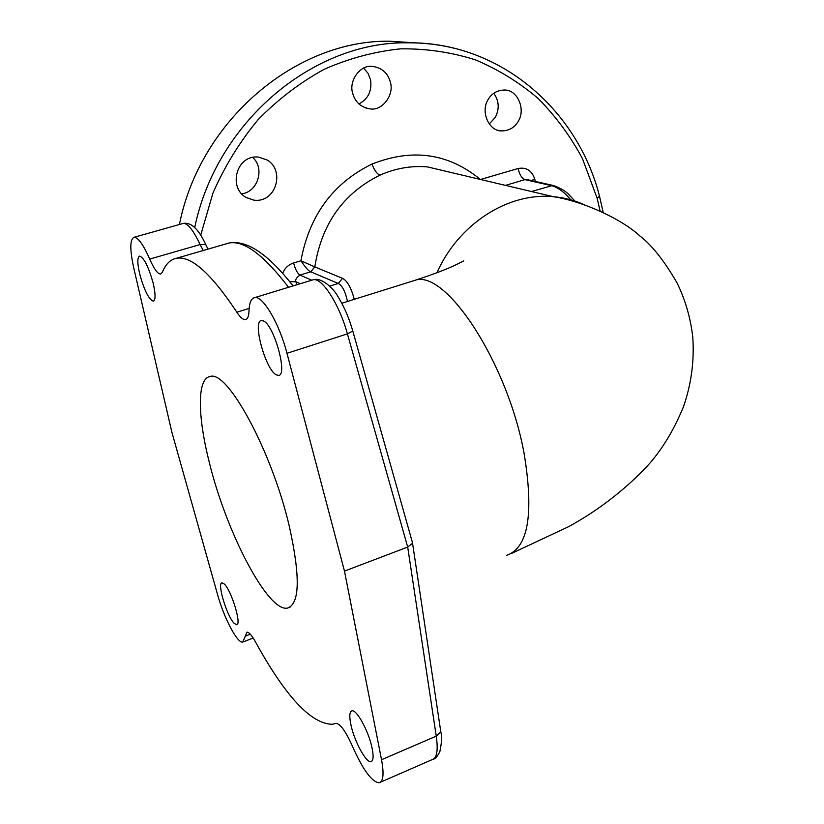 <?xml version="1.0" encoding="UTF-8"?>
<svg xmlns="http://www.w3.org/2000/svg" width="824" height="824" viewBox="0 0 824 824"><rect width="100%" height="100%" fill="white"/><g stroke="black" fill="none" stroke-linecap="round" stroke-linejoin="round"><path stroke-width="1.24" d="M288.534 287.298C263.814 254.987 243.997 240.217 229.082 243.008L226.116 243.863M236.849 312.203C240.248 317.415 243.132 319.877 245.5 319.578C247.643 319.104 248.807 316.241 249.002 310.988C249.281 302.923 251.135 298.484 254.565 297.67C262.64 295.167 279.295 323.317 286.968 353.3L344.473 571.104L381.533 759.728C384.139 773.921 383.325 781.605 379.102 782.8C371.779 781.924 362.931 769.822 352.559 746.482C345.833 731.424 340.281 723.699 335.934 723.328L332.587 724.286C311.328 724.234 285.537 696.63 255.213 641.453C251.67 635.119 248.92 632.029 246.963 632.183L242.792 642.071C237.467 643.668 223.984 618.031 217.588 594.66L171.907 432.322L133.818 268.264C129.77 249.744 129.832 239.434 133.993 237.322C138.051 237.23 143.283 244.491 149.71 259.086C154.067 269.046 157.724 274.031 160.659 274.042L162.307 272.363C165.583 264.226 170.29 259.529 176.418 258.283C191.055 255.543 211.202 273.517 236.849 312.203L249.147 308.423M209.317 462.408C226.281 532.294 268.016 612.665 287.576 608.071C299.792 603.827 300.41 576.759 289.44 526.845C272.105 451.562 227.259 369.368 209.996 376.547C196.998 378.607 197.523 416.213 209.317 462.408M224.21 583.979C231.369 590.18 241.947 625.004 236.601 624.705L234.263 623.408C227.043 616.702 216.774 582.753 222.017 582.846L224.21 583.979M351.189 726.037C349.129 716.829 349.386 711.771 351.951 710.844C356.452 709.258 368.122 730.198 371.768 746.668C373.777 755.814 373.509 760.799 370.954 761.644C366.309 763.076 354.814 742.218 351.189 726.037M276.205 374.817C265.483 369.564 252.175 320.969 261.424 320.557L263.526 320.989C274.186 325.295 287.998 375.445 278.584 375.414L276.205 374.817M152.965 282.375C155.623 293.653 155.736 299.915 153.326 301.162C149 299.658 144.55 290.965 139.977 275.082C137.278 263.793 137.145 257.469 139.575 256.11C143.87 257.552 148.341 266.296 152.965 282.375M203.219 250.506L200.119 244.553C193.321 230.246 187.728 223.191 183.33 223.397L133.993 237.322M380.472 782.203L432.075 759.676C436.905 758.255 438.306 750.406 436.257 736.141L407.695 547.064L347.409 333.885C339.467 304.406 321.865 277.122 313.11 279.799L312.1 280.108M344.473 571.104L407.695 547.064L412.618 543.181L352.631 330.424M412.288 542.027L412.618 543.181M452.407 172.813L427.471 166.912C411.289 165.521 395.417 168.281 379.854 175.203C343.258 193.413 321.576 223.984 314.82 266.904L342.506 278.337C347.357 280.85 351.271 287.854 354.258 299.339M570.785 199.81C564.234 191.982 557.724 187.244 551.256 185.575L524.898 179.642L527.587 179.714M531.367 180.569L534.745 179.107C531.882 170.517 526.33 166.984 518.09 168.508L480.567 179.477M480.299 179.416C448.369 153.202 412.237 148.104 371.912 164.11C332.989 183.196 309.33 215.425 300.914 260.775L314.82 266.904L310.761 271.827L338.303 283.466C342.269 285.567 345.338 291.572 347.501 301.46M310.72 271.807L314.747 266.873M416.656 42.941L389.567 41.21C296.115 39.748 200.047 120.283 179.416 224.499M489.271 123.95L495.358 117.286C499.602 108.716 499.066 100.713 493.751 93.266M358.883 103.958C368.163 98.993 372.057 90.99 370.584 79.928L368.071 73.377L363.652 68.155M241.638 193.856C257.912 191.982 265.112 168.281 252.669 157.446M194.722 227.527C216.558 121.777 313.202 41.406 407.396 42.796C423.505 42.694 439.223 44.527 454.539 48.307M200.706 235.201L212.922 193.166C224.684 166.273 239.763 141.749 258.17 119.593C278.162 99.21 300.214 82.421 324.326 69.226C349.201 58.308 374.611 51.521 400.567 48.843C426.389 48.544 451.305 52.2 475.314 59.822C498.427 69.546 519.481 82.524 538.463 98.767C556.066 116.689 570.754 136.691 582.516 158.785L597.112 198.172L600.13 211.026M282.642 273.311C284.795 268.119 288.452 264.669 293.612 262.969L300.914 260.775C305.313 267.357 308.578 271.034 310.73 271.817L299.946 275.072L311.781 280.212M390.524 82.75C387.96 72.914 381.697 67.444 371.748 66.332C360.541 64.9 348.84 80.371 352.507 92.69C355 102.186 361.046 107.604 370.625 108.953C382.109 110.776 394.109 95.337 390.524 82.75M267.182 160.011L258.623 157.116C236.55 154.304 227.867 187.285 245.964 197.379L253.555 200.078C275.813 203.672 285.434 170.589 267.182 160.011M518.42 121.056C525.928 108.861 517.173 89.177 504.02 90.043C496.8 90.383 491.434 93.658 487.911 99.879C480.402 111.961 489.075 131.48 501.806 130.903C509.253 130.748 514.794 127.473 518.42 121.056M293.612 262.969C295.332 269.407 297.443 273.444 299.946 275.072C296.29 277.709 294.992 279.954 296.053 281.829L289.646 281.592M149.71 259.086L200.119 244.553L205.712 244.512L206.155 245.439M245.264 636.179L250.352 634.212M381.533 759.728L436.257 736.141L440.778 731.805M286.968 353.3L347.409 333.885L352.775 331.032M433.342 759.172C435.257 758.986 437.431 756.463 439.851 751.581C441.726 742.918 442.035 736.306 440.788 731.753L440.552 730.126M506.781 555.294C528.194 547.785 534.004 514.052 524.208 454.076C507.883 362.89 445.3 268.408 414.668 280.418L411.732 281.344M584.844 204.97C574.915 200.397 564.399 197.636 553.295 196.689C508.295 192.208 458.577 223.819 436.957 272.734M531.439 191.518L552.894 185.41L527.741 179.756M535.322 181.455L534.745 179.107M505.503 185.379L524.898 179.642C521.839 178.386 519.563 174.678 518.09 168.508M552.956 185.421L553.986 185.657M371.912 164.11C374.374 170.249 377.021 173.946 379.854 175.203M329.703 286.113L338.303 283.466L342.506 278.337M599.501 196.236L597.112 198.172M300.276 283.714L296.053 281.829L296.599 284.836M176.418 258.283L229.082 243.008C246.973 239.856 268.305 254.153 293.076 285.918M245.5 319.578L246.067 319.403M183.33 223.397C193.259 221.749 200.798 233.82 205.743 244.543L207.978 249.126M243.451 641.814L253.205 638.034M254.565 297.67L313.11 279.799C321.679 276.854 334.019 288.915 338.19 296.98C344.298 306.961 349.17 318.301 352.785 331.001M440.788 731.753L412.577 543.366M463.768 260.878L455.085 265.215C445.444 269.747 431.972 274.814 414.668 280.418L341.806 303.242M511.395 553.491L568.601 526.68C596.689 511.292 621.996 492.083 644.502 469.052C660.106 452.829 673.126 431.982 683.559 406.51C691.346 383.933 694.416 360.778 692.768 337.037C690.543 317.848 685.29 299.771 677.009 282.828C664.082 260.569 651.753 244.996 640.042 236.107C622.151 219.308 583.073 201.19 553.295 196.689L452.541 172.844M574.936 201.066L568.931 194.639C565.449 190.88 560.104 187.8 552.894 185.41M389.567 41.21L407.396 42.796C499.426 41.468 577.758 109.561 599.563 196.452L603.189 212.438M498.129 130.254L501.775 130.903M366.041 108.14L370.625 108.953M246.108 197.472L253.555 200.078M290.11 607.092L287.576 608.071M370.954 761.644L371.686 761.335M278.584 375.414L279.14 375.229"/></g></svg>
